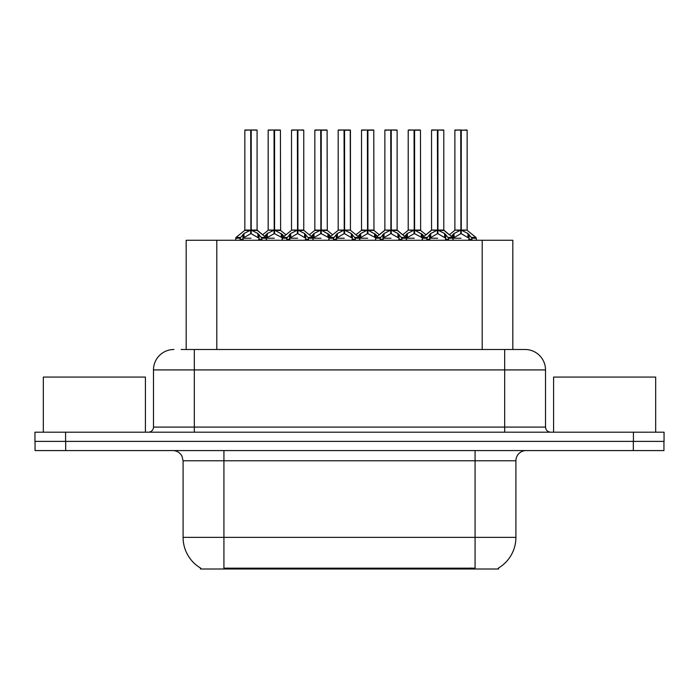 <?xml version="1.0" encoding="UTF-8"?>
<svg xmlns="http://www.w3.org/2000/svg" width="699" height="699" viewBox="0 0 699 699"><rect width="100%" height="100%" fill="white"/><g stroke="black" fill="none" stroke-linecap="round" stroke-linejoin="round"><path stroke-width="1.05" d="M181.155 349.5L194.322 349.5L181.155 349.5L186.17 349.5L186.17 240.264L512.83 240.264L512.83 349.5M498.553 567.999L498.553 569.003L200.447 569.003L200.447 567.999M200.744 568.173A35.736 35.736 0 0 1 183.086 537.356L223.925 537.356L223.925 568.173L475.075 568.173L475.075 537.356L515.914 537.356L515.914 460.781A10.205 10.205 0 0 1 526.12 450.575M183.086 537.356L183.086 460.781L181.941 456.071C179.94 452.559 176.926 450.724 172.88 450.575M498.256 568.173A35.736 35.736 0 0 0 515.914 537.356M65.68 450.575L663.945 450.575L663.945 441.384L35.055 441.384L35.055 450.575L65.68 450.575L65.68 441.384M173.902 349.5A20.42 20.42 0 0 0 153.483 369.92L153.483 427.089A5.103 5.103 0 0 1 148.371 432.192M525.098 349.5A20.42 20.42 0 0 1 545.517 369.92L194.322 369.92L194.322 349.5L524.792 349.5M545.517 369.92L545.517 427.089C545.823 430.191 547.527 431.895 550.629 432.192M65.575 432.192L34.95 432.192L34.95 441.384L65.575 441.384L65.575 432.192L633.425 432.192L633.425 441.384L664.05 441.384L664.05 432.192L633.425 432.192M414.594 130.206L420.457 130.206L414.594 130.206L414.594 230.137L422.362 234.445L422.362 238.219L426.722 238.219L430.706 233.518L437.399 230.137L437.399 233.693L437.757 229.036L437.757 230.05L444.625 233.518L448.609 238.219L452.978 238.219L452.978 240.264M437.408 129.997L431.545 130.206L437.408 129.997L431.545 130.206L431.545 230.05L437.399 230.137M443.585 129.997L437.923 129.997L443.795 130.206L443.795 230.05L437.932 230.058L443.979 230.452L438.605 230.452M421.287 233.518L421.287 237.223L422.353 238.228L422.353 240.264M427.456 240.264L426.713 238.219M445.7 234.445L445.7 239.241L448.618 239.241L447.884 240.264M444.948 240.264L445.7 239.241M437.399 130.206L437.67 230.05M437.923 129.997L437.757 229.036M431.746 129.997L439.706 129.997M437.932 230.137L437.932 233.693L437.757 230.05M437.399 233.693L429.64 238.228L437.67 238.219M437.583 129.997L437.583 229.036M437.932 230.05L437.932 130.206M445.691 238.228L437.932 233.693M429.64 234.445L429.64 239.241L430.383 240.264M448.618 238.219L448.618 239.241M451.283 236.367L454.044 233.518L460.737 230.137L460.737 233.693L461.095 229.036L461.095 230.05L467.963 233.518L471.947 238.219L476.325 238.219L476.325 240.264M454.883 130.206L460.746 129.997L454.883 130.206L454.883 230.05L460.737 230.137M467.133 130.206L461.27 130.206L461.27 230.058L467.133 230.05L467.133 130.206L455.084 129.997M461.27 130.206L466.932 129.997M469.038 234.445L469.038 239.241L471.956 239.241L471.222 240.264M468.286 240.264L469.038 239.241M460.737 130.206L461.008 230.05M461.261 129.997L461.095 229.036M461.27 230.137L461.27 233.693L461.095 230.05M460.737 233.693L452.987 238.228L461.008 238.219M460.746 129.997L460.921 229.036M460.921 129.997L458.963 129.997M469.029 238.228L461.27 233.693M452.978 239.241L453.721 240.264M471.956 238.219L471.956 239.241M145.418 432.192L145.418 377.067L43.321 377.067L43.321 432.192M655.679 432.192L655.679 377.067L553.582 377.067L553.582 432.192M367.919 130.206L373.782 130.206L367.919 130.206L367.919 230.137L375.686 234.445L375.686 238.219L380.038 238.219L384.031 233.518L390.724 230.137L390.724 233.693L391.082 229.036L391.082 230.05L397.949 233.518L401.934 238.219L406.302 238.219L406.302 240.264M390.732 129.997L384.869 130.206L390.732 129.997L384.869 130.206L384.869 230.05L390.724 230.137M396.91 129.997L391.248 129.997L397.119 130.206L397.119 230.05L391.257 230.058L397.303 230.452L391.929 230.452M374.612 233.518L374.612 237.223L375.678 238.228L375.678 240.264M380.78 240.264L380.038 238.219M399.024 234.445L399.024 239.241L401.942 239.241L401.2 240.264M398.273 240.264L399.024 239.241M390.724 130.206L390.994 230.05M391.248 129.997L391.082 229.036M385.07 129.997L393.03 129.997M391.257 230.137L391.257 233.693L391.082 230.05M399.024 238.228L391.257 233.693M390.724 233.693L382.956 238.228L390.994 238.219M390.898 129.997L390.898 229.036M391.257 230.05L391.257 130.206M382.956 234.445L382.956 239.241L383.707 240.264M401.942 238.219L401.942 239.241M321.243 130.206L327.097 130.206L321.243 130.206L321.243 230.137L329.002 234.445L329.002 238.219L333.362 238.219L337.355 233.518L344.048 230.137L344.048 233.693L344.406 229.036L344.406 230.05L351.274 233.518L355.258 238.219L359.627 238.219L359.627 240.264M344.057 129.997L338.185 130.206L344.057 129.997L338.185 130.206L338.185 230.05L344.048 230.137M350.234 129.997L346.354 129.997L350.435 130.206L350.435 230.05L344.581 230.058L350.435 230.058L350.234 129.997L344.572 129.997L344.581 230.05M327.936 233.518L327.936 237.223L328.993 238.228L329.002 240.264M334.105 240.264L333.362 238.219M352.348 234.445L352.348 239.241L355.267 239.241L354.524 240.264M351.597 240.264L352.348 239.241M344.048 130.206L344.31 230.05M344.572 129.997L344.406 229.036M338.395 129.997L346.354 129.997M344.581 230.137L344.581 233.693L344.406 230.05M344.048 233.693L336.28 238.228L344.31 238.219M344.223 129.997L344.223 229.036M352.34 238.228L344.581 233.693M336.28 234.445L336.28 239.241L337.032 240.264M355.267 238.219L355.267 239.241M274.567 130.206L280.421 130.206L274.567 130.206L274.567 230.137L282.326 234.445L282.326 238.219L286.686 238.219L290.679 233.518L297.372 230.137L297.372 233.693L297.722 229.036L297.722 230.05L304.598 233.518L308.582 238.219L312.951 238.219L312.951 240.264M297.381 129.997L291.509 130.206L297.381 129.997L291.509 130.206L291.509 230.05L297.372 230.137M303.558 129.997L297.896 129.997L303.759 130.206L303.759 230.05L297.905 230.058L303.951 230.452L298.578 230.452M281.26 233.518L281.26 237.223L282.317 238.228L282.326 240.264M287.42 240.264L286.686 238.219M305.664 234.445L305.664 239.241L308.591 239.241L307.848 240.264M304.921 240.264L305.664 239.241M297.372 130.206L297.634 230.05M297.896 129.997L297.722 229.036M291.719 129.997L299.679 129.997M297.905 230.137L297.905 233.693L297.722 230.05M305.664 238.228L297.905 233.693M297.372 233.693L289.604 238.228L297.634 238.219M297.547 129.997L297.547 229.036M297.905 230.05L297.905 130.206M289.604 234.445L289.604 239.241L290.356 240.264M308.591 238.219L308.591 239.241M240.29 237.442L236.035 237.433L235.65 238.219L240.01 238.219L244.003 233.518L250.696 230.137L250.688 233.693L251.046 229.036L251.046 230.05L257.914 233.518L261.898 238.219L266.275 238.219L266.275 240.264M250.705 129.997L244.833 130.206L250.705 129.997L244.833 130.206L244.833 230.05L250.696 230.137M256.882 129.997L251.221 129.997L257.083 130.206L257.083 230.05L251.229 230.058L257.267 230.452L251.902 230.452M250.024 230.452L244.65 230.452L236.035 237.433L235.642 240.264M240.744 240.264L240.01 238.219M258.988 234.445L258.988 239.241L261.907 239.241L261.173 240.264M258.246 240.264L258.988 239.241M250.696 130.206L250.958 230.05M251.221 129.997L251.046 229.036M245.034 129.997L253.003 129.997M251.229 230.137L251.229 233.693L251.046 230.05M250.688 233.693L242.929 238.228L250.958 238.219M250.871 129.997L250.871 229.036M251.229 230.05L251.229 130.206M258.979 238.228L251.229 233.693M242.929 234.445L242.929 239.241L243.671 240.264M261.907 238.219L261.907 239.241M338.185 130.206L338.185 230.05L344.048 230.058M404.599 236.367L407.368 233.518L414.061 230.137L414.061 233.693L414.236 229.036L414.236 230.05L414.42 229.036L414.42 230.05L420.457 230.05L414.594 230.05M408.207 130.206L414.07 129.997L408.207 130.206L408.207 230.05L414.061 230.137M420.248 129.997L408.408 129.997M421.611 240.264L422.362 239.241M420.457 130.206L420.641 230.452L415.267 230.452M414.061 130.206L414.332 230.05M414.586 129.997L414.42 229.036M414.594 230.137L414.594 233.693L414.42 230.05M414.061 233.693L406.311 238.228L414.332 238.219M414.07 129.997L414.236 229.036M414.236 129.997L412.288 129.997M421.287 237.223L414.594 233.693M422.362 234.445L424.057 236.367M406.302 239.241L407.045 240.264M357.923 236.367L360.693 233.518L367.386 230.137L367.386 233.693L367.56 229.036L367.56 230.05L367.744 229.036L367.744 230.05L373.782 230.05L367.919 230.05M361.523 130.206L367.394 129.997L361.523 130.206L361.523 230.05L367.386 230.137M373.572 129.997L361.733 129.997M374.935 240.264L375.686 239.241M373.782 130.206L373.965 230.452L368.591 230.452M367.386 130.206L367.657 230.05M367.91 129.997L367.744 229.036M367.919 230.137L367.919 233.693L367.744 230.05M367.386 233.693L359.627 238.228L367.657 238.219M367.394 129.997L367.56 229.036M367.56 129.997L365.612 129.997M374.612 237.223L367.919 233.693M375.686 234.445L377.381 236.367M359.618 239.241L360.369 240.264M311.247 236.367L314.017 233.518L320.71 230.137L320.71 233.693L320.885 229.036L320.885 230.05L321.068 229.036L321.068 230.05L327.097 230.05L321.243 230.05M314.847 130.206L320.719 129.997L314.847 130.206L314.847 230.05L320.71 230.137M326.896 129.997L315.057 129.997M328.259 240.264L329.002 239.241M327.097 130.206L327.289 230.452L321.916 230.452M320.71 130.206L320.972 230.05M321.234 129.997L321.068 229.036M321.243 230.137L321.243 233.693L321.068 230.05M320.71 233.693L312.951 238.228L320.972 238.219M320.719 129.997L320.885 229.036M320.885 129.997L318.936 129.997M327.936 237.223L321.243 233.693M329.002 234.445L330.706 236.367M312.942 239.241L313.694 240.264M264.572 236.367L267.341 233.518L274.034 230.137L274.034 233.693L274.209 229.036L274.209 230.05L274.384 229.036L274.384 230.05L280.421 230.05L274.567 230.05M268.171 130.206L274.043 129.997L268.171 130.206L268.171 230.05L274.034 230.137M280.22 129.997L268.372 129.997M281.583 240.264L282.326 239.241M280.421 130.206L280.614 230.452L275.24 230.452M274.034 130.206L274.296 230.05M274.558 129.997L274.384 229.036M274.567 230.137L274.567 233.693L274.384 230.05M274.034 233.693L266.275 238.228L274.296 238.219M274.043 129.997L274.209 229.036M274.209 129.997L272.252 129.997M281.26 237.223L274.567 233.693M282.326 234.445L284.021 236.367M266.267 239.241L267.018 240.264M461.27 230.05L467.133 230.05L461.943 230.452M470.995 569.003L470.995 567.999M228.005 569.003L228.005 567.999M216.795 349.5L216.795 240.264M482.205 349.5L482.205 240.264M475.075 450.575L475.075 460.781L183.086 460.781M515.914 460.781L475.075 460.781L475.075 537.356L223.925 537.356L223.925 450.575M633.32 450.575L633.32 441.384M194.322 432.192L194.322 369.92L153.483 369.92M153.483 427.089L545.517 427.089M504.678 349.5L504.678 432.192M436.726 230.452L431.545 230.05L437.399 230.058M426.993 237.442L422.738 237.433L422.362 238.219M443.786 230.058L452.594 237.433L448.339 237.442M426.713 239.241L429.64 239.241M430.706 233.518L430.706 237.223M444.625 233.518L444.625 237.223M460.064 230.452L454.883 230.05L460.737 230.058M467.316 230.452L475.932 237.433L471.676 237.442M452.978 234.445L452.978 238.219L452.594 237.433M454.044 233.518L454.044 237.223M467.963 233.518L467.963 237.223M390.051 230.452L384.869 230.05L390.724 230.058M380.317 237.442L376.062 237.433L375.686 238.219M397.111 230.058L405.918 237.433L401.663 237.442M380.038 239.241L382.956 239.241M384.031 233.518L384.031 237.223M397.949 233.518L397.949 237.223M343.375 230.452L338.194 230.058M350.435 230.058L345.254 230.452M350.435 130.206L344.581 130.206M333.641 237.442L329.386 237.433L329.011 238.219M366.713 230.452L361.339 230.452L355.983 234.794L350.627 230.452L359.242 237.433L354.987 237.442M333.362 239.241L336.28 239.241M337.355 233.518L337.355 237.223M351.274 233.518L351.274 237.223M296.699 230.452L291.518 230.05L297.372 230.058M286.966 237.442L282.711 237.433L282.326 238.219M320.037 230.452L314.664 230.452L309.308 234.794L303.951 230.452L312.567 237.433L308.311 237.442M286.686 239.241L289.604 239.241M290.679 233.518L290.679 237.223M304.598 233.518L304.598 237.223M250.696 230.058L244.833 230.058M257.083 230.058L265.891 237.433L261.627 237.442M240.01 239.241L242.929 239.241M244.003 233.518L244.003 237.223M257.914 233.518L257.914 237.223M413.389 230.452L408.207 230.05L414.061 230.058M406.302 234.445L406.302 238.219L405.918 237.433M407.368 233.518L407.368 237.223M367.386 230.058L361.339 230.452M359.618 234.445L359.618 238.219L359.242 237.433M360.693 233.518L360.693 237.223M320.71 230.058L314.664 230.452M312.942 234.445L312.942 238.219L312.567 237.433M314.017 233.518L314.017 237.223M273.361 230.452L268.171 230.05L274.034 230.058M266.267 234.445L266.267 238.219L265.891 237.433M267.341 233.518L267.341 237.223M431.545 230.058L422.738 237.433M475.932 237.433L476.316 238.219M454.691 230.452L449.335 234.794L443.979 230.452M431.353 230.452L425.997 234.794L420.641 230.452M384.869 230.058L376.062 237.433M327.289 230.452L332.645 234.794L338.001 230.452L329.386 237.433M280.614 230.452L285.97 234.794L291.326 230.452L282.711 237.433M384.677 230.452L379.321 234.794L373.965 230.452M397.303 230.452L402.659 234.794L408.015 230.452M244.65 230.452L236.035 237.433M257.267 230.452L262.632 234.794L267.988 230.452"/></g></svg>
